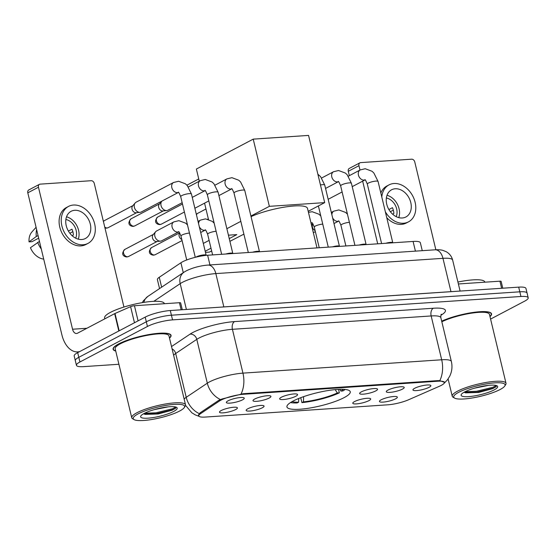 <?xml version="1.0" encoding="UTF-8"?>
<svg xmlns="http://www.w3.org/2000/svg" width="556" height="556" viewBox="0 0 556 556"><rect width="100%" height="100%" fill="white"/><g stroke="black" fill="none" stroke-linecap="round" stroke-linejoin="round"><path stroke-width="0.83" d="M293.088 401.057A32.568 6.769 166.5 0 0 286.931 406.943A32.568 6.769 166.5 0 0 309.435 408.097A32.568 6.769 166.5 0 0 344.101 397.63A32.568 6.769 166.5 0 0 350.259 391.744A32.568 6.769 166.5 0 0 327.755 390.59A32.568 6.769 166.5 0 0 293.088 401.057M262.321 407.77A9.216 1.918 -13.5 0 1 251.965 410.821A9.216 1.918 -13.5 0 1 246.155 410.154A9.216 1.918 -13.5 0 1 247.886 408.743A9.216 1.918 -13.5 0 1 257.143 405.873A9.216 1.918 -13.5 0 1 263.933 405.887A9.216 1.918 -13.5 0 1 262.321 407.77M368.955 400.612A9.216 1.918 -13.5 0 1 358.606 403.656A9.216 1.918 -13.5 0 1 352.796 402.989A9.216 1.918 -13.5 0 1 354.519 401.578A9.216 1.918 -13.5 0 1 363.777 398.708A9.216 1.918 -13.5 0 1 370.567 398.721A9.216 1.918 -13.5 0 1 368.955 400.612M395.615 398.819A9.216 1.918 -13.5 0 1 385.259 401.87A9.216 1.918 -13.5 0 1 379.449 401.203A9.216 1.918 -13.5 0 1 381.18 399.792A9.216 1.918 -13.5 0 1 390.437 396.921A9.216 1.918 -13.5 0 1 397.227 396.935A9.216 1.918 -13.5 0 1 395.615 398.819M235.661 409.563A9.216 1.918 -13.5 0 1 225.305 412.608A9.216 1.918 -13.5 0 1 219.495 411.94A9.216 1.918 -13.5 0 1 221.225 410.53A9.216 1.918 -13.5 0 1 230.483 407.666A9.216 1.918 -13.5 0 1 237.273 407.673A9.216 1.918 -13.5 0 1 235.661 409.563M269.173 398.047A9.216 1.918 -13.5 0 1 258.818 401.091A9.216 1.918 -13.5 0 1 253.008 400.431A9.216 1.918 -13.5 0 1 254.738 399.013A9.216 1.918 -13.5 0 1 263.996 396.15A9.216 1.918 -13.5 0 1 270.786 396.157A9.216 1.918 -13.5 0 1 269.173 398.047M295.834 396.254A9.216 1.918 -13.5 0 1 285.478 399.305A9.216 1.918 -13.5 0 1 279.668 398.638A9.216 1.918 -13.5 0 1 281.399 397.227A9.216 1.918 -13.5 0 1 290.649 394.357A9.216 1.918 -13.5 0 1 297.446 394.371A9.216 1.918 -13.5 0 1 295.834 396.254M375.807 390.882A9.216 1.918 -13.5 0 1 365.459 393.933A9.216 1.918 -13.5 0 1 359.649 393.266A9.216 1.918 -13.5 0 1 361.372 391.855A9.216 1.918 -13.5 0 1 370.63 388.985A9.216 1.918 -13.5 0 1 377.427 388.998A9.216 1.918 -13.5 0 1 375.807 390.882M402.468 389.096A9.216 1.918 -13.5 0 1 392.112 392.14A9.216 1.918 -13.5 0 1 386.309 391.473A9.216 1.918 -13.5 0 1 388.032 390.062A9.216 1.918 -13.5 0 1 397.29 387.198A9.216 1.918 -13.5 0 1 404.08 387.205A9.216 1.918 -13.5 0 1 402.468 389.096M429.128 387.303A9.216 1.918 -13.5 0 1 418.772 390.354A9.216 1.918 -13.5 0 1 412.962 389.687A9.216 1.918 -13.5 0 1 414.693 388.276A9.216 1.918 -13.5 0 1 423.95 385.405A9.216 1.918 -13.5 0 1 430.74 385.419A9.216 1.918 -13.5 0 1 429.128 387.303M242.513 399.84A9.216 1.918 -13.5 0 1 232.158 402.885A9.216 1.918 -13.5 0 1 226.348 402.217A9.216 1.918 -13.5 0 1 228.078 400.807A9.216 1.918 -13.5 0 1 237.336 397.936A9.216 1.918 -13.5 0 1 244.126 397.95A9.216 1.918 -13.5 0 1 242.513 399.84M159.551 288.578L157.404 279.654A18.431 3.829 -13.5 0 1 159.259 277.277L180.902 262.779A18.431 3.829 -13.5 0 1 182.528 261.82A18.431 3.829 -13.5 0 1 207.624 255.239L413.087 241.443A18.431 3.829 -13.5 0 1 420.35 242.75L422.254 250.673M219.363 401.064A16.59 3.447 -13.5 0 1 220.836 400.202A16.59 3.447 -13.5 0 1 243.424 394.28L437.829 381.221A16.59 3.447 -13.5 0 1 444.369 382.396A16.59 3.447 -13.5 0 1 439.365 386.288L408.556 399.778A16.59 3.447 -13.5 0 1 387.831 404.81L205.296 417.063A16.59 3.447 -13.5 0 1 198.763 415.888A16.59 3.447 -13.5 0 1 200.431 413.754L219.363 401.064L219.133 400.098M169.504 338.111A29.802 6.192 166.5 0 0 171.053 335.358A29.802 6.192 166.5 0 0 150.461 334.302A29.802 6.192 166.5 0 0 118.741 343.886A29.802 6.192 166.5 0 0 113.097 349.272A29.802 6.192 166.5 0 0 115.731 351.017M198.429 415.499L199.986 412.92L218.918 400.23L222.046 398.986L243.041 393.724L437.933 380.631L439.775 380.658L444.598 382.34L444.084 383.327M76.443 365.32L74.198 355.972A18.431 3.829 166.5 0 1 77.68 352.636L145.199 317.115A18.431 3.829 166.5 0 1 170.296 310.533L518.692 287.132A18.431 3.829 166.5 0 1 525.955 288.439L527.081 293.116A18.431 3.829 166.5 0 0 519.811 291.81L171.415 315.21A18.431 3.829 166.5 0 0 146.318 321.785L78.806 357.313A18.431 3.829 166.5 0 0 75.317 360.642A18.431 3.829 166.5 0 1 78.806 357.313L146.318 321.785A18.431 3.829 166.5 0 1 171.415 315.21L519.811 291.81A18.431 3.829 166.5 0 1 527.081 293.116L528.2 297.787A18.431 3.829 166.5 0 0 520.937 296.487L172.541 319.881A18.431 3.829 166.5 0 0 147.444 326.462L79.925 361.984A18.431 3.829 166.5 0 0 76.443 365.32A18.431 3.829 166.5 0 0 83.706 366.626L118.908 364.263M489.989 316.586A29.802 6.192 166.5 0 0 491.539 313.834A29.802 6.192 166.5 0 0 472.753 312.5A29.802 6.192 166.5 0 0 441.679 321.159M490.587 319.081L524.711 301.123A18.431 3.829 166.5 0 0 528.2 297.787M181.145 309.803L179.442 302.707L134.448 305.73L138.076 320.854M79.835 351.503A24.575 15.227 86.2 0 1 77.75 351.878A24.575 15.227 86.2 0 1 61.89 334.837L27.8 192.828A3.072 2.328 -117.8 0 1 28.773 189.95L39.434 184.342A3.072 2.328 62.2 0 0 38.461 187.219L72.551 329.228A6.144 3.809 -93.8 0 0 76.519 333.489A6.144 3.809 -93.8 0 0 77.506 333.204L114.661 313.654A3.072 0.639 -13.5 0 1 115.009 313.487L130.604 306.662A3.072 0.639 -13.5 0 1 134.448 305.73M123.946 307.037L94.284 183.473A3.072 2.328 62.2 0 0 91.17 180.714L40.164 184.14A3.072 2.328 62.2 0 0 39.434 184.342M179.442 302.707A3.072 0.639 -13.5 0 1 180.651 302.923L182.285 309.727M74.761 210.286A15.36 11.627 62.2 0 0 71.112 211.308A15.36 11.627 62.2 0 0 66.956 228.05A15.36 11.627 62.2 0 0 81.774 239.511A15.36 11.627 62.2 0 0 85.422 238.489A15.36 11.627 62.2 0 0 89.572 221.747A15.36 11.627 62.2 0 0 74.761 210.286M36.077 227.3L31.97 231.88A15.978 12.093 62.2 0 0 29.044 241.874L32.005 241.672L38.684 238.156M68.541 206.408L66.407 207.534A20.892 15.811 62.2 0 0 60.757 230.309A20.892 15.811 62.2 0 0 80.905 245.891A20.892 15.811 62.2 0 0 85.86 244.508L87.994 243.389A20.892 15.811 62.2 0 0 93.644 220.614A20.892 15.811 62.2 0 0 73.496 205.032A20.892 15.811 62.2 0 0 68.541 206.408A20.892 15.811 62.2 0 0 62.891 229.183A20.892 15.811 62.2 0 0 83.039 244.765A20.892 15.811 62.2 0 0 87.994 243.389M43.681 258.985L43.194 259.04A15.978 12.093 62.2 0 1 30.448 247.719L39.462 241.401M37.69 242.34A20.273 15.346 62.2 0 0 41.276 248.97M69.854 233.242L72.857 231.664M36.627 229.593A20.273 15.346 62.2 0 0 36.286 236.495L29.044 241.874M38.058 235.556L36.286 236.495M75.686 238.163A12.288 9.299 62.2 0 0 65.872 219.516M72.127 235.695L73.364 235.049A12.288 9.299 -117.8 0 0 71.96 229.204L68.402 231.074M78.285 239.156A15.36 11.627 62.2 0 0 66.525 216.812M179.602 411.051A26.417 5.49 166.5 0 0 184.286 407.555A26.417 5.49 166.5 0 0 168.934 404.949A26.417 5.49 166.5 0 0 138.222 413.831A26.417 5.49 166.5 0 0 134.079 419.606A26.417 5.49 166.5 0 0 154.158 419.078A26.417 5.49 166.5 0 0 179.602 411.051M184.286 407.555L185.19 406.158A27.647 5.748 166.5 0 0 185.516 404.817A27.647 5.748 166.5 0 0 166.411 403.837A27.647 5.748 166.5 0 0 136.978 412.726A27.647 5.748 166.5 0 0 131.744 417.73A27.647 5.748 166.5 0 0 132.648 418.772L134.079 419.606M185.516 404.817L168.961 335.866A27.647 5.748 166.5 0 0 149.856 334.879A27.647 5.748 166.5 0 0 120.423 343.768A27.647 5.748 166.5 0 0 115.189 348.772L131.744 417.73M169.462 337.937A29.489 6.13 166.5 0 0 170.755 335.435A29.489 6.13 166.5 0 0 150.37 334.385A29.489 6.13 166.5 0 0 118.977 343.865A29.489 6.13 166.5 0 0 113.396 349.203A29.489 6.13 166.5 0 0 115.69 350.843M164.402 303.715L164.374 303.59A30.719 6.387 166.5 0 0 143.142 302.499A30.719 6.387 166.5 0 0 110.442 312.375A30.719 6.387 166.5 0 0 104.625 317.935L104.841 318.817M168.155 406.86L154.081 409.675M144.185 413.435A18.8 3.906 166.5 0 0 140.849 415.93A18.8 3.906 166.5 0 0 151.795 417.771A18.8 3.906 166.5 0 0 173.639 411.454A18.8 3.906 166.5 0 0 176.586 407.353A18.8 3.906 166.5 0 0 162.31 407.722A18.8 3.906 166.5 0 0 144.185 413.435M143.615 413.74L145.123 414.394L158.133 413.977L172.193 410.168L175.578 408.278L176.037 407.103M175.738 407.006L172.45 408.799L155.993 412.809L144.581 413.226M175.731 408.132L172.673 409.723L156.215 413.74L144.178 414.074M316.99 247.893L307.496 208.368A33.791 7.026 166.5 0 0 286.257 206.839A33.791 7.026 166.5 0 0 251.062 216.625M339.737 389.318L340.877 391.09L342.906 390.958A30.719 6.387 166.5 0 0 345.109 389.457M338.528 389.367L339.355 392.828A30.719 6.387 166.5 0 1 301.922 402.641L300.733 397.693M290.482 402.572A30.719 6.387 166.5 0 0 297.106 402.961L298.607 402.176L298.753 398.464M340.877 391.09A28.141 5.852 166.5 0 0 343.316 389.325M301.922 402.641L303.423 401.849A28.141 5.852 166.5 0 0 337.325 392.96L339.355 392.828M292.018 401.64A28.141 5.852 166.5 0 0 298.607 402.176M303.625 396.643L303.423 401.849M337.325 392.96L335.171 389.617M186.913 185.176L198.749 178.949M199.284 181.193L196.365 169.045L253.223 139.132L308.559 135.414L324.697 202.62L308.205 211.294M243.889 234.139L229.906 241.339M229.246 238.593L236.807 234.618L228.426 235.181M208.444 219.335L204.559 203.155M324.697 202.62L269.354 206.332L253.223 139.132M226.869 228.69L240.817 221.351M250.916 216.034L269.354 206.332M210.988 248.198L205.192 251.249M205.463 252.382L209.431 252.111L211.648 250.944M209.112 240.373L203.315 243.417M195.941 257.15A5.532 1.147 -13.5 0 1 196.449 256.851A5.532 1.147 -13.5 0 1 202.064 255.121A5.532 1.147 -13.5 0 1 206.102 255.162L206.262 255.35M173.59 182.479A5.532 4.184 -117.8 0 0 172.033 188.345A5.532 4.184 -117.8 0 0 177.155 192.64A5.532 4.184 -117.8 0 0 177.427 192.633A5.532 4.184 -117.8 0 0 178.462 192.397L141.287 211.968A5.532 4.184 -117.8 0 1 140.105 212.322A5.532 4.184 -117.8 0 1 139.98 212.336A5.532 4.184 -117.8 0 1 134.385 207.367A5.532 4.184 -117.8 0 1 135.177 202.961A5.532 4.184 -117.8 0 1 136.137 202.182L173.59 182.479L178.601 181.256L185.433 183.807L187.261 185.551L191.459 194.03A5.532 1.147 -13.5 0 0 189.54 193.62A5.532 1.147 -13.5 0 0 181.749 195.608A5.532 1.147 -13.5 0 0 180.7 196.609C179.22 193.12 178.42 191.681 178.295 192.293L178.455 192.313M140.105 212.322L136.164 212.739A3.996 3.023 -117.8 0 1 136.074 212.746A3.996 3.023 -117.8 0 1 132.036 209.16A3.996 3.023 -117.8 0 1 132.606 205.97L135.177 202.961M225.819 254.016A5.532 1.147 -13.5 0 1 232.762 253.369L232.908 253.543M182.166 202.704L167.947 210.182A5.532 4.184 -117.8 0 1 166.765 210.536A5.532 4.184 -117.8 0 1 166.633 210.543A5.532 4.184 -117.8 0 1 161.045 205.581A5.532 4.184 -117.8 0 1 161.838 201.168A5.532 4.184 -117.8 0 1 161.852 201.154M166.765 210.536L162.825 210.946A3.996 3.023 -117.8 0 1 162.734 210.953A3.996 3.023 -117.8 0 1 158.689 207.367A3.996 3.023 -117.8 0 1 159.266 204.184L161.838 201.168M252.48 252.229A5.532 1.147 -13.5 0 1 259.416 251.576L259.569 251.75M332.46 246.857A5.532 1.147 -13.5 0 1 339.396 246.211L339.542 246.377M359.113 245.064A5.532 1.147 -13.5 0 1 366.057 244.418L366.202 244.591M385.774 243.278A5.532 1.147 -13.5 0 1 392.717 242.625L392.863 242.798M178.747 231.817L161.747 240.762A5.532 4.184 -117.8 0 1 160.566 241.116A5.532 4.184 -117.8 0 1 160.434 241.13A5.532 4.184 -117.8 0 1 154.839 236.161A5.532 4.184 -117.8 0 1 155.631 231.748A5.532 4.184 -117.8 0 1 156.597 230.976L173.868 221.886L178.872 220.669L185.648 223.171L187.497 224.923M160.566 241.116L156.625 241.526A3.996 3.023 -117.8 0 1 156.528 241.54A3.996 3.023 -117.8 0 1 152.49 237.947A3.996 3.023 -117.8 0 1 153.06 234.764L155.631 231.748M181.812 239.49A3.996 3.023 -117.8 0 1 179.15 236.161A3.996 3.023 -117.8 0 1 179.72 232.971L179.741 232.957M315.106 230.538A3.996 3.023 -117.8 0 1 312.444 227.209A3.996 3.023 -117.8 0 1 313.021 224.019L313.035 223.998M501.63 288.279L499.927 281.183L458.387 283.97M349.335 175.661L348.285 171.304A3.072 2.328 -117.8 0 1 349.265 168.426L359.927 162.818A3.072 2.328 62.2 0 0 358.947 165.695L359.996 170.053M435.855 249.769L414.769 161.949A3.072 2.328 62.2 0 0 411.662 159.19L360.656 162.616A3.072 2.328 62.2 0 0 359.927 162.818M362.658 181.152L377.705 243.82M499.927 281.183A3.072 0.639 -13.5 0 1 501.137 281.399L502.77 288.203M395.247 188.762A15.36 11.627 62.2 0 0 391.605 189.784A15.36 11.627 62.2 0 0 387.449 206.526A15.36 11.627 62.2 0 0 402.266 217.987A15.36 11.627 62.2 0 0 405.908 216.965A15.36 11.627 62.2 0 0 410.064 200.223A15.36 11.627 62.2 0 0 395.247 188.762M386.761 217.695A20.892 15.811 62.2 0 0 401.397 224.367A20.892 15.811 62.2 0 0 406.353 222.984L408.486 221.865A20.892 15.811 62.2 0 0 414.137 199.09A20.892 15.811 62.2 0 0 393.989 183.508A20.892 15.811 62.2 0 0 389.026 184.884A20.892 15.811 62.2 0 0 381.791 197.005M385.343 211.787A20.892 15.811 62.2 0 0 403.524 223.241A20.892 15.811 62.2 0 0 408.486 221.865M390.347 211.711L393.342 210.14M389.026 184.884L386.893 186.01A20.892 15.811 62.2 0 0 380.839 193.015M396.171 216.638A12.288 9.299 62.2 0 0 386.364 197.992M392.612 214.171L393.85 213.525A12.288 9.299 -117.8 0 0 392.446 207.68L388.887 209.549M398.77 217.632A15.36 11.627 62.2 0 0 387.018 195.288M500.094 389.527A26.417 5.49 166.5 0 0 504.778 386.031A26.417 5.49 166.5 0 0 489.419 383.425A26.417 5.49 166.5 0 0 458.707 392.307A26.417 5.49 166.5 0 0 454.572 398.082A26.417 5.49 166.5 0 0 474.643 397.554A26.417 5.49 166.5 0 0 500.094 389.527M504.778 386.031L505.675 384.634A27.647 5.748 166.5 0 0 506.009 383.292A27.647 5.748 166.5 0 0 486.896 382.313A27.647 5.748 166.5 0 0 457.463 391.202A27.647 5.748 166.5 0 0 452.236 396.206A27.647 5.748 166.5 0 0 453.133 397.248L454.572 398.082M506.009 383.292L489.447 314.335A27.647 5.748 166.5 0 0 471.05 313.243A27.647 5.748 166.5 0 0 441.832 321.778M489.947 316.413A29.489 6.13 166.5 0 0 491.24 313.911A29.489 6.13 166.5 0 0 472.51 312.604A29.489 6.13 166.5 0 0 441.7 321.243M484.895 282.191L484.86 282.066A30.719 6.387 166.5 0 0 457.922 282.038M488.648 385.336L474.567 388.151M464.677 391.91A18.8 3.906 166.5 0 0 461.341 394.406A18.8 3.906 166.5 0 0 472.28 396.247A18.8 3.906 166.5 0 0 494.124 389.93A18.8 3.906 166.5 0 0 497.078 385.829A18.8 3.906 166.5 0 0 482.796 386.198A18.8 3.906 166.5 0 0 464.677 391.91M464.107 392.216L465.608 392.87L478.619 392.453L492.685 388.644L496.063 386.754L496.522 385.579M496.223 385.482L492.936 387.275L476.478 391.285L465.073 391.702M496.216 386.608L493.158 388.199L476.7 392.216L464.663 392.55M183.278 272.676L180.902 262.779M200.431 413.754L200.202 412.781M437.829 381.221L437.69 380.651M243.424 394.28L243.285 393.704M209.953 264.934L207.624 255.239M161.636 287.181L159.259 277.277M415.415 251.138L413.087 241.443M171.526 346.548L190.027 334.149A30.719 6.387 -13.5 0 1 234.576 321.59L433.319 308.239A6.144 3.809 -93.8 0 0 431.164 315.954L232.422 329.305A24.575 5.108 166.5 0 0 198.965 338.076A24.575 5.108 166.5 0 0 196.789 339.355L175.689 353.491A24.575 5.108 166.5 0 0 173.625 355.298M433.319 308.239A30.719 6.387 -13.5 0 1 440.915 315.252M440.852 317.698A24.575 5.108 166.5 0 0 431.164 315.954L441.686 359.781A24.575 5.108 -13.5 0 1 451.375 361.525L440.852 317.698C440.818 315.405 441.005 314.258 441.408 314.251M184.147 399.125A24.575 5.108 -13.5 0 1 186.211 397.318L207.312 383.181A24.575 5.108 -13.5 0 1 209.487 381.902A24.575 5.108 -13.5 0 1 242.944 373.132A21.503 13.323 86.2 0 1 241.033 394.009M220.405 399.528A21.503 18.341 56.2 0 1 207.312 383.181L196.789 339.355A6.144 5.24 -123.8 0 0 190.027 334.149M439.775 380.658A21.503 13.323 -93.8 0 0 441.686 359.781L242.944 373.132L232.422 329.305A6.144 3.809 -93.8 0 1 234.576 321.59M172.089 348.89A6.144 5.24 -123.8 0 1 175.689 353.491L186.211 397.318A21.503 18.341 56.2 0 0 199.201 413.615M520.937 296.487L518.692 287.132M172.541 319.881L170.296 310.533M147.444 326.462L145.199 317.115M79.925 361.984L77.68 352.636M223.839 306.94A3.072 1.904 86.2 0 1 223.832 306.905L450.965 291.65L442.965 258.338A12.288 7.61 -93.8 0 0 435.035 249.818C438.482 249.623 441.165 249.832 443.076 250.436L446.266 251.743C449.554 253.626 451.68 256.406 452.647 260.083A24.575 5.108 166.5 0 0 442.965 258.338L215.832 273.594A24.575 5.108 166.5 0 0 182.368 282.365A24.575 5.108 166.5 0 0 180.193 283.643L186.392 309.449M221.816 307.072A24.575 5.108 -13.5 0 1 223.832 306.905L215.832 273.594A12.288 7.61 -93.8 0 0 207.902 265.073L435.035 249.818M142.329 302.631L143.365 300.796L147.82 296.438L184.064 272.148A12.288 10.481 56.2 0 0 180.193 283.643L153.81 301.324M450.972 291.685A3.072 1.904 86.2 0 1 450.965 291.65A24.575 5.108 -13.5 0 1 452.827 291.559M147.82 296.438A12.288 10.481 56.2 0 0 143.865 302.381M86.889 328.262L72.551 329.228M118.824 330.987L114.661 313.654M38.461 187.219L27.8 192.828M115.009 313.487L119.165 330.806M134.469 322.751L130.604 306.662M197.887 220.808A4.914 3.718 62.2 0 0 198.353 221.239M205.956 208.993L197.839 213.268A4.914 3.718 62.2 0 0 196.449 214.825M104.959 227.953L106.502 228.155A3.996 2.474 -93.8 0 0 107.148 227.967A3.996 3.023 -117.8 0 1 104.75 227.07M103.423 221.552A3.996 3.023 -117.8 0 1 104.375 220.635L103.381 221.378M136.623 212.691L108.093 227.703A3.996 3.023 -117.8 0 1 107.148 227.967M133.808 226.174A3.996 3.023 -117.8 0 1 129.958 223.192A3.996 3.023 -117.8 0 1 131.035 218.842C125.774 224.749 131.793 226.514 133.162 226.361A3.996 2.474 -93.8 0 0 133.808 226.174A3.996 3.023 -117.8 0 0 134.754 225.91L163.283 210.898M221.642 254.3L207.36 194.822A5.532 1.147 -13.5 0 1 208.41 193.822A5.532 1.147 -13.5 0 1 216.201 191.834A5.532 1.147 -13.5 0 1 218.112 192.237L232.804 253.425M192.265 197.387L205.136 190.611A5.532 4.184 -117.8 0 1 204.087 190.84A5.532 4.184 -117.8 0 1 203.816 190.847A5.532 4.184 -117.8 0 1 198.694 186.552A5.532 4.184 -117.8 0 1 200.25 180.686L205.261 179.47L212.093 182.014L213.921 183.758L218.112 192.237M160.469 224.381A3.996 3.023 -117.8 0 1 156.618 221.406A3.996 3.023 -117.8 0 1 157.695 217.048C152.434 222.956 158.453 224.721 159.822 224.568A3.996 2.474 -93.8 0 0 160.469 224.381A3.996 3.023 -117.8 0 0 161.414 224.117L184.404 212.024M248.303 252.507L234.02 193.029A5.532 1.147 -13.5 0 1 235.07 192.029A5.532 1.147 -13.5 0 1 242.861 190.041A5.532 1.147 -13.5 0 1 244.772 190.444L259.464 251.632M231.782 188.811A5.532 4.184 -117.8 0 1 230.747 189.047A5.532 4.184 -117.8 0 1 230.476 189.054A5.532 4.184 -117.8 0 1 225.354 184.766A5.532 4.184 -117.8 0 1 226.911 178.893L231.915 177.677L238.753 180.227L240.581 181.972L244.772 190.444M320.458 184.96A5.532 1.147 -13.5 0 1 322.841 184.668A5.532 1.147 -13.5 0 1 324.753 185.078L339.438 246.259M354.936 245.349L340.654 185.864A5.532 1.147 -13.5 0 1 341.704 184.87A5.532 1.147 -13.5 0 1 349.495 182.875A5.532 1.147 -13.5 0 1 351.413 183.285L366.098 244.466M338.416 181.652A5.532 4.184 -117.8 0 1 337.388 181.888A5.532 4.184 -117.8 0 1 337.11 181.895A5.532 4.184 -117.8 0 1 331.995 177.6A5.532 4.184 -117.8 0 1 333.544 171.734L338.555 170.518L345.387 173.062L347.215 174.806L351.413 183.285M381.597 243.556L367.314 184.078A5.532 1.147 -13.5 0 1 368.364 183.077A5.532 1.147 -13.5 0 1 376.155 181.089A5.532 1.147 -13.5 0 1 378.073 181.492L392.758 242.68M352.219 186.642L365.09 179.873A5.532 4.184 -117.8 0 1 364.041 180.095A5.532 4.184 -117.8 0 1 363.77 180.102A5.532 4.184 -117.8 0 1 358.648 175.807A5.532 4.184 -117.8 0 1 360.205 169.941L365.216 168.725L372.047 171.269L373.875 173.02L378.073 181.492M127.609 256.754A3.996 3.023 -117.8 0 1 123.752 253.779A3.996 3.023 -117.8 0 1 124.836 249.422C119.568 255.329 125.593 257.094 126.963 256.941A3.996 2.474 -93.8 0 0 127.609 256.754A3.996 3.023 -117.8 0 0 128.554 256.49L157.084 241.485M178.726 231.727L178.566 231.706C178.726 231.143 179.532 232.582 180.978 236.022A5.532 1.147 -13.5 0 1 182.02 235.021A5.532 1.147 -13.5 0 1 189.45 233.054M178.733 231.803A5.532 4.184 -117.8 0 1 177.705 232.04A5.532 4.184 -117.8 0 1 177.427 232.047A5.532 4.184 -117.8 0 1 172.311 227.751A5.532 4.184 -117.8 0 1 173.868 221.886M154.262 254.968A3.996 3.023 -117.8 0 1 150.412 251.986A3.996 3.023 -117.8 0 1 151.496 247.635C146.228 253.536 152.254 255.301 153.623 255.155A3.996 2.474 -93.8 0 0 154.262 254.968A3.996 3.023 -117.8 0 0 155.214 254.704L182.069 240.574M205.386 229.941L205.227 229.913C205.386 229.357 206.193 230.789 207.638 234.229A5.532 1.147 -13.5 0 1 208.681 233.228A5.532 1.147 -13.5 0 1 216.11 231.261M200.695 232.505L205.407 230.024A5.532 4.184 -117.8 0 1 204.365 230.254A5.532 4.184 -117.8 0 1 204.087 230.26A5.532 4.184 -117.8 0 1 199.326 226.799M198.589 223.734A5.532 4.184 -117.8 0 1 200.521 220.1L205.532 218.876L212.309 221.378L214.157 223.137M312.027 222.775L311.86 222.754C312.02 222.191 312.826 223.63 314.272 227.07A5.532 1.147 -13.5 0 1 315.321 226.07A5.532 1.147 -13.5 0 1 322.751 224.103M312.034 222.852A5.532 4.184 -117.8 0 1 311.033 223.088M338.687 220.982L338.521 220.961C338.68 220.398 339.487 221.837 340.932 225.277A5.532 1.147 -13.5 0 1 341.975 224.276A5.532 1.147 -13.5 0 1 349.404 222.31M333.989 223.554L338.708 221.073A5.532 4.184 -117.8 0 1 337.659 221.302A5.532 4.184 -117.8 0 1 337.381 221.309A5.532 4.184 -117.8 0 1 332.62 217.848M331.883 214.783A5.532 4.184 -117.8 0 1 333.822 211.148L338.826 209.925L345.61 212.427L347.458 214.178M358.947 165.695L348.285 171.304M198.763 415.888L198.492 414.762M444.369 382.396L444.23 381.84M444.091 383.334L447.427 379.859L449.672 376.287C451.972 371.575 452.542 366.654 451.375 361.525M199.048 416.333L195.33 414.915L191.834 412.781L185.53 405.324M184.064 272.148L186.274 270.841C192.876 267.665 200.084 265.74 207.902 265.073M452.647 260.083L460.09 291.066M79.32 351.774L77.75 351.878M170.546 334.566L170.755 335.435M113.195 348.341L113.396 349.203M197.839 213.268A4.914 4.914 0 0 0 196.358 214.456M208.326 218.855L207.763 219.154M206.144 255.211L191.459 194.03M195.274 257.317L180.7 196.609M104.375 220.635L132.905 205.623M108.093 227.703L106.502 228.155M207.36 194.822C205.88 191.333 205.074 189.895 204.949 190.506L205.115 190.527M200.25 180.686L188.352 186.948M131.035 218.842L159.565 203.83M134.754 225.91L133.162 226.361M231.796 188.825L218.918 195.594M208.827 200.911L194.871 208.25M234.02 193.029C232.54 189.54 231.734 188.102 231.609 188.713L231.776 188.734M226.911 178.893L215.012 185.155M157.695 217.048L182.479 204.01M161.414 224.117L159.822 224.568M317.879 174.23L320.555 176.599L324.753 185.078M328.276 247.135L318.386 205.935M338.43 181.659L325.559 188.435M340.654 185.864C339.174 182.382 338.375 180.943 338.25 181.555L338.409 181.576M333.544 171.734L321.653 177.996M342.121 191.959L328.165 199.298M367.314 184.078C365.834 180.589 365.035 179.15 364.91 179.762L365.07 179.783M360.205 169.941L348.313 176.203M186.726 259.965L180.978 236.022M124.836 249.422L153.359 234.41M128.554 256.49L126.963 256.941M212.6 254.905L207.638 234.229M200.521 220.1L198.026 221.413M151.496 247.635L179.651 232.818M155.214 254.704L153.623 255.155M308.455 212.357L312.166 211.718L318.949 214.22L320.798 215.971M312.048 222.866L311.096 223.359M319.234 247.747L314.272 227.07M313.341 232.686L315.363 231.616M345.895 245.954L340.932 225.277M333.822 211.148L331.327 212.461M311.416 224.673L312.945 223.866M491.038 313.042L491.24 313.911M448.094 378.956L452.236 396.206"/></g></svg>
